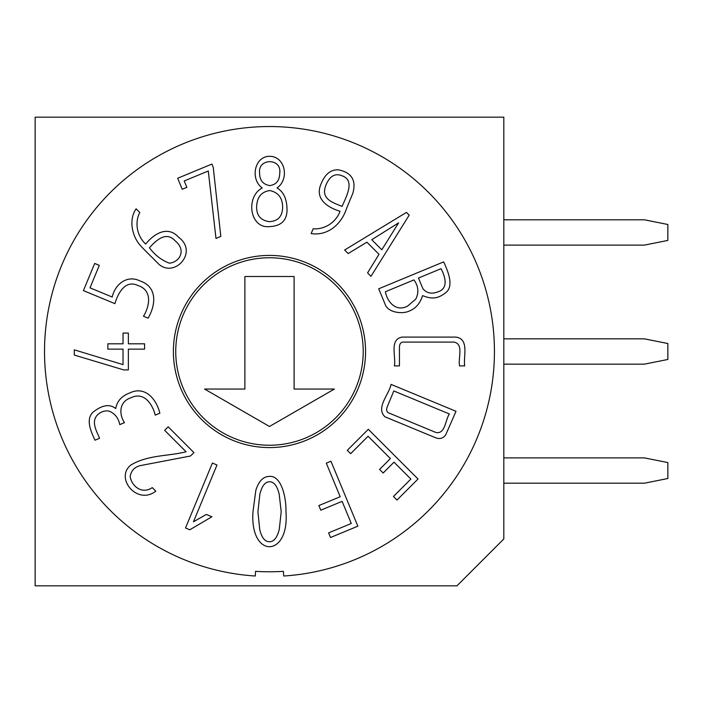 <?xml version="1.0" encoding="UTF-8"?>
<svg xmlns="http://www.w3.org/2000/svg" width="703" height="703" viewBox="0 0 703 703"><rect width="100%" height="100%" fill="white"/><g stroke="black" fill="none" stroke-linecap="round" stroke-linejoin="round"><path stroke-width="1.05" d="M384.989 416.809C375.481 407.819 389.04 394.647 391.053 384.392L456.001 411.299L445.658 434.981C442.969 438.514 439.516 439.401 435.306 437.644L384.989 416.809M388.961 413.03L435.711 432.398C445.236 434.744 445.359 419.761 449.358 413.962L393.812 390.956L387.476 406.237C386.009 409.752 386.509 412.02 388.961 413.03M368.082 436.247L350.648 453.681L347.291 450.324L368.31 429.305L418.021 479.015L397.002 500.035L393.452 496.485L410.886 479.059L393.996 462.17L383.153 473.005L379.567 469.419L390.411 458.576L368.082 436.247M182.235 189.274L177.666 178.246L211.902 164.071L213.237 167.288L220.812 236.41L215.997 238.466L208.281 170.996L184.212 180.961L186.866 187.358L182.235 189.274M443.655 261.894C447.987 271.059 454.243 286.297 445.737 292.659C438.11 298.713 431.932 299.425 422.565 295.603C420.236 303.213 415.842 308.345 409.401 311.007C402.344 314.452 388.126 312.519 385.244 304.584L378.706 288.801L443.655 261.894M313.143 228.8C324.039 229.679 335.779 222.974 340.032 211.278C327.721 207.543 314.1 198.931 321.262 183.457C325.208 173.905 331.008 169.37 338.661 169.862C351.711 172.595 356.43 180.416 352.827 193.325L346.386 208.896C341.561 223.976 327.826 236.19 311.165 233.572L313.143 228.8M90.002 287.843L112.225 297.044C115.081 284.267 126.997 274.592 139.976 280.919C157.938 286.965 155.618 305.41 148.105 318.16L143.465 316.245C149.888 305.919 152.402 290.198 138.06 285.55C125.319 279.363 117.99 293.204 114.914 303.652L83.42 290.603L94.677 263.449L99.308 265.365L90.002 287.843M123.034 343.802L123.034 333.081L128.368 333.081L128.368 343.802L144.581 343.802L144.581 349.136L128.368 349.136L128.368 369.919L123.746 369.919L74.281 355.068L74.281 349.839L123.034 364.637L123.034 349.136L107.858 349.136L107.858 343.802L123.034 343.802M186.102 451.783L164.651 430.333L168.166 426.818L193.975 452.627L190.416 456.027L140.407 465.588C134.66 466.968 131.241 470.588 130.16 476.449C131.584 486.291 142.024 494.64 152.261 487.618L155.811 491.169C137.331 505.571 114.791 478.33 130.617 465.21C147.674 454.771 167.622 456.414 186.102 451.783M252.983 511.766L255.83 490.378C258.748 481.054 263.335 476.397 269.592 476.397C280.33 475.536 286.209 494.376 285.98 511.766C289.531 558.041 249.609 558.639 252.983 511.766M365.56 351.5A96.074 96.074 0 0 0 221.445 268.291A96.074 96.074 0 0 0 221.445 434.709A96.074 96.074 0 0 0 365.56 351.5M189.801 529.781L185.504 527.997L212.403 463.049L216.99 465.008L193.466 521.793L206.295 514.447L211.902 516.775L189.801 529.781M94.94 440.21C91.091 431.712 85.441 419.629 92.893 412.31C102.093 404.928 109.703 403.68 115.723 408.575C117.014 401.228 121.584 396.061 129.44 393.091C145.02 385.314 156.523 399.181 159.853 413.206L155.214 415.121C152.507 404.269 144.185 391.386 131.074 397.731C119.501 401.299 118.499 413.522 124.457 422.67L119.774 424.612C118.376 417.758 114.668 413.215 108.64 410.983C105.678 410.649 102.919 411.22 100.371 412.696C89.263 419.375 96.575 430.851 99.58 438.285L94.94 440.21M139.783 212.482C134.686 222.201 136.593 235.663 145.697 244.055C154.106 233.51 167.876 225.259 178.65 237.298C199.257 252.439 173.166 279.979 157.34 262.729C151.901 257.122 143.465 249.266 138.904 243.748C131.9 234.556 128.763 219.415 136.118 208.817L139.783 212.482M262.254 187.956C250.066 179.458 254.196 156.189 269.829 156.303C285.313 156.523 289.645 179.151 277.035 187.956C283.696 191.831 287.035 199.23 287.035 210.153C286.833 220.637 280.998 226.111 269.513 226.603C249.46 228.809 245.47 196.532 262.254 187.956M406.448 212.411L409.19 215.153L370.973 276.349L367.581 272.878L378.996 254.293L366.887 242.184L348.178 253.563L344.628 250.013L406.448 212.411M459.569 365.92C457.829 358.574 464.068 343.96 454.015 342.089L403.417 342.089C400.728 342.089 399.409 343.995 399.445 347.8L399.445 365.92L394.383 365.92C396.202 356.685 389.093 339.25 402.221 337.08L455.649 337.08C469.613 338.723 463.233 356.403 464.683 365.92L459.569 365.92M255.277 576.012L255.576 571.337A220.276 220.276 0 0 0 283.397 571.337L283.696 576.012A224.96 224.96 0 0 0 461.889 234.943A224.96 224.96 0 0 0 77.075 234.943A224.96 224.96 0 0 0 255.277 576.012M357.862 526.178L330.507 537.505L328.591 532.892L351.28 523.489L342.115 501.353L320.779 510.193L318.863 505.571L340.199 496.74L326.289 463.163L330.955 461.23L357.862 526.178M257.931 511.819L259.706 529.341C261.613 537.558 264.855 541.697 269.434 541.758C273.942 541.758 277.219 537.619 279.267 529.341L281.2 511.819L279.214 494.297C277.21 485.94 274.003 481.766 269.592 481.775C265.136 481.766 261.894 485.922 259.864 494.244L257.931 511.819M149.44 247.799C154.924 255.127 161.576 260.259 169.405 263.186C180.258 262.026 186.242 249.811 175.249 240.927C166.611 231.322 157.068 239.213 149.44 247.799M282.624 206.928C282.465 197.763 278.16 192.306 269.724 190.539C261.34 191.84 256.964 197.262 256.613 206.823C256.516 215.575 260.795 220.514 269.46 221.656C278.16 221.111 282.544 216.199 282.624 206.928M279.724 173.281C282.052 157.718 257.403 157.92 259.618 173.281C259.688 180.311 263.036 184.414 269.671 185.592C276.226 184.748 279.574 180.645 279.724 173.281M385.393 291.736C387.335 302.114 395.982 312.079 407.468 306.209L415.781 299.118C419.041 292.457 418.434 286.059 413.953 279.908L385.393 291.736M341.974 175.776C335.059 172.903 329.689 176.066 325.876 185.249C320.436 198.984 332.589 202.473 342.053 206.401C346.28 196.594 355.481 180.363 341.974 175.776M363.214 351.5A93.736 93.736 0 0 1 222.614 432.679A93.736 93.736 0 0 1 222.614 270.321A93.736 93.736 0 0 1 363.214 351.5M244.881 276.516L244.881 389.049L204.573 389.049L269.486 426.484L334.391 389.049L294.091 389.049L294.091 276.516L244.881 276.516M503.814 245.11L644.414 245.11L667.85 240.426L667.85 224.494L644.414 219.802L503.814 219.802M503.814 364.154L644.414 364.154L667.85 359.47L667.85 343.53L644.414 338.846L503.814 338.846M503.814 457.89L644.414 457.89L667.85 462.574L667.85 478.506L644.414 483.198L503.814 483.198M398.619 222.86L371.738 239.714L381.808 249.785L398.619 222.86M441.045 268.687L418.478 278.036L422.872 288.643C426.589 293.186 431.537 294.276 437.714 291.921C448.734 288.687 445.333 276.833 441.045 268.687M35.15 117.164L35.15 585.836L456.95 585.836L503.814 538.964L503.814 117.164L35.15 117.164"/></g></svg>
